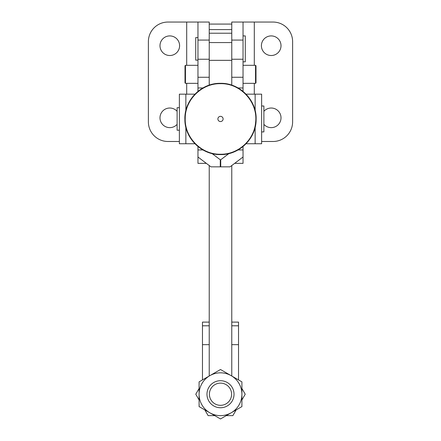 <?xml version="1.0" encoding="UTF-8"?>
<svg xmlns="http://www.w3.org/2000/svg" width="441" height="441" viewBox="0 0 441 441"><rect width="100%" height="100%" fill="white"/><g stroke="black" fill="none" stroke-linecap="round" stroke-linejoin="round"><path stroke-width="0.66" d="M159.989 45.715A9.801 9.801 0 0 1 169.796 35.908A9.801 9.801 0 0 1 179.597 45.715A9.801 9.801 0 0 1 169.796 55.516A9.801 9.801 0 0 1 159.989 45.715M261.403 45.715A9.801 9.801 0 0 1 271.204 35.908A9.801 9.801 0 0 1 281.011 45.715A9.801 9.801 0 0 1 271.204 55.516A9.801 9.801 0 0 1 261.403 45.715M177.117 124.345A9.801 9.801 0 0 1 159.989 117.83A9.801 9.801 0 0 1 177.117 111.314M263.883 111.314A9.801 9.801 0 0 1 281.011 117.83A9.801 9.801 0 0 1 263.883 124.345M202.921 87.968L197.965 87.968L197.965 22.05L167.993 22.05A19.608 19.608 0 0 0 148.385 41.658L148.385 121.881A19.608 19.608 0 0 0 167.993 141.489L179.371 141.489M261.629 141.489L273.007 141.489A19.608 19.608 0 0 0 292.615 121.881L292.615 41.658A19.608 19.608 0 0 0 273.007 22.05L243.035 22.05L243.035 91.359M197.965 22.05L209.232 22.05L209.232 60.345L231.768 60.345L231.768 24.079L209.232 24.079L231.768 24.079L231.768 22.05L243.035 22.05M234.667 163.352L243.035 163.352L243.035 146.55M206.333 163.352L197.965 163.352L197.965 157.007L210.947 166.841L220.274 166.841L220.274 159.774L212.088 153.573M243.035 77.263L231.768 77.263M209.232 77.263L197.965 77.263M194.911 143.744L179.371 143.744L179.371 94.165L194.911 94.165M261.629 131.914L261.629 105.994L263.883 105.994L263.883 131.914L261.629 131.914L261.629 143.744L246.089 143.744M261.629 105.994L261.629 94.165L246.089 94.165M261.629 143.744L261.629 94.165M179.371 107.687L177.117 107.687L177.117 130.222L179.371 130.222M238.079 149.94L243.035 149.94M238.079 87.968L243.035 87.968M197.965 87.968L197.965 91.359M197.965 146.55L197.965 149.94L202.921 149.94M197.965 149.94L197.965 157.007M228.912 153.573L220.726 159.774L220.726 166.841L230.053 166.841L243.035 157.007M243.035 65.318L255.543 65.318L255.995 65.77L255.995 82.897L255.543 83.349L243.035 83.349M255.543 65.318L255.543 83.349M185.457 65.318L185.457 83.349L185.005 82.897L185.005 65.77L185.457 65.318L197.965 65.318M197.965 83.349L185.457 83.349M243.035 61.828L245.29 61.828L245.29 35.908L243.035 35.908M197.965 60.136L195.71 60.136L195.71 37.601L197.965 37.601M209.232 165.546L209.232 344.653L202.469 344.653L202.469 322.112L209.232 322.112M209.232 60.345L209.232 85.157M231.768 60.345L231.768 85.157M231.768 165.546L231.768 344.653L231.768 325.794L238.531 325.794L238.531 344.653L231.768 344.653L231.768 376.013M220.5 380.71A13.522 13.522 0 0 0 206.978 394.226A13.522 13.522 0 0 0 220.5 407.749A13.522 13.522 0 0 0 234.022 394.226A13.522 13.522 0 0 0 220.5 380.71M220.5 383.124A11.102 11.102 0 0 0 209.398 394.226A11.102 11.102 0 0 0 220.5 405.329A11.102 11.102 0 0 0 231.602 394.226A11.102 11.102 0 0 0 220.5 383.124M241.911 399.965L245.224 394.226L241.911 388.493M226.239 415.637L232.859 415.637L236.172 409.904M199.089 388.493L195.776 394.226L199.089 399.965M204.828 409.904L208.141 415.637L214.761 415.637M231.768 322.112L238.531 322.112L238.531 325.794M202.469 325.794L209.232 325.794L209.232 376.013M238.531 344.653L238.531 379.916M202.469 379.916L202.469 344.653M199.089 381.867L199.089 406.591L220.5 418.95L241.911 406.591L241.911 381.867L220.5 369.508L199.089 381.867M241.911 394.226A21.411 21.411 0 0 0 209.795 375.688A21.411 21.411 0 0 0 209.795 412.77A21.411 21.411 0 0 0 241.911 394.226M254.303 22.05L254.303 65.318M254.303 83.349L254.303 94.165M231.768 59.232L243.035 59.232M197.965 59.232L209.232 59.232M231.768 40.081L243.035 40.081M197.965 40.081L209.232 40.081M186.697 22.05L186.697 65.318M186.697 83.349L186.697 94.165M223.102 118.954A2.602 2.602 0 0 0 220.5 116.352A2.602 2.602 0 0 0 217.898 118.954A2.602 2.602 0 0 0 220.5 121.556A2.602 2.602 0 0 0 223.102 118.954M255.141 143.744L255.141 127.289M255.141 110.619L255.141 94.165M185.859 143.744L185.859 127.289M185.859 110.619L185.859 94.165M231.768 29.586L209.232 29.586M231.768 33.218L209.232 33.218M231.768 42.573L209.232 42.573M220.5 83.327C239.744 82.82 256.932 100.283 256.122 119.511C256.298 138.353 239.331 155.056 220.5 154.582C239.331 155.056 256.298 138.353 256.122 119.511C256.932 100.283 239.744 82.82 220.5 83.327C239.744 82.82 256.932 100.283 256.122 119.511C256.298 138.353 239.331 155.056 220.5 154.582C201.669 155.056 184.702 138.353 184.878 119.511C184.068 100.283 201.256 82.82 220.5 83.327C201.256 82.82 184.068 100.283 184.878 119.511C184.702 138.353 201.669 155.056 220.5 154.582C201.669 155.056 184.702 138.353 184.878 119.511C184.068 100.283 201.256 82.82 220.5 83.327M220.5 154.234C238.146 154.626 254.352 139.88 255.626 122.273C258.101 102.34 240.582 83.079 220.5 83.674C201.851 83.206 185.049 99.743 185.226 118.397C184.421 137.443 201.443 154.736 220.5 154.234"/></g></svg>
